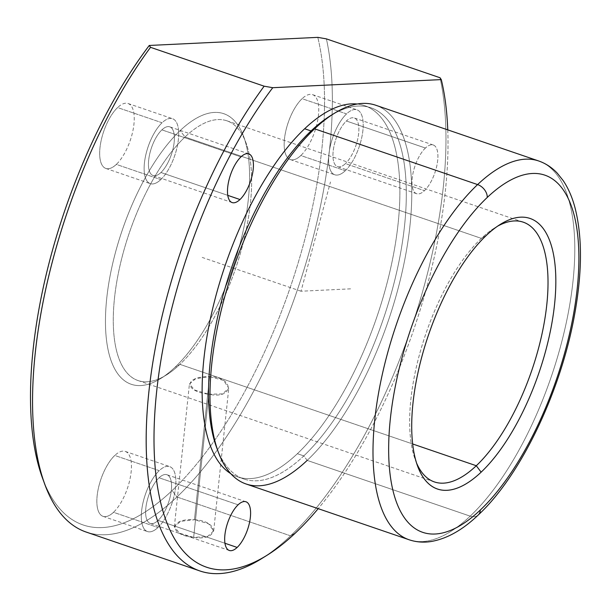 <?xml version="1.0" encoding="UTF-8"?>
<svg xmlns="http://www.w3.org/2000/svg" width="611" height="611" viewBox="0 0 611 611"><rect width="100%" height="100%" fill="white"/><g stroke="black" fill="none" stroke-linecap="round" stroke-linejoin="round"><path stroke-width="0.46" stroke-dasharray="3.06 2.29" d="M194.458 519.74L209.573 376.62L223.588 380.424L228.766 388.222L222.519 393.904L208.763 394.24L193.656 537.359L207.457 536.55L213.69 530.951L208.458 523.642L194.458 519.74C219.945 521.084 218.898 541.461 193.656 537.359C168.277 535.03 168.972 517.991 194.458 519.74L180.573 521.351L174.349 526.797L179.68 533.288L193.656 537.359L208.763 394.24C233.845 399.731 235.136 377.392 209.573 376.62C183.957 376.254 183.437 391.338 208.763 394.24L194.794 390.07L189.425 384.067L195.642 378.698L209.573 376.62L194.458 519.74M416.572 463.069A137.261 56.044 -71.1 0 1 481.376 238.374L184.996 136.994A137.261 56.044 108.9 0 0 117.885 275.637A137.261 56.044 108.9 0 0 138.033 380.546A137.261 56.044 108.9 0 0 179.917 364.362L412.669 443.976L179.917 364.362A137.261 56.044 108.9 0 0 247.027 225.719A137.261 56.044 108.9 0 0 226.88 120.802A137.261 56.044 108.9 0 0 184.996 136.994L481.376 238.374A137.261 56.044 -71.1 0 1 497.606 226.169A137.261 56.044 108.9 0 0 494.849 227.788A137.261 56.044 108.9 0 0 481.376 238.374A137.261 56.044 108.9 0 0 415.381 460.098A137.261 56.044 108.9 0 0 416.572 463.069M486.425 235.327L481.376 238.374L486.425 235.327M478.26 514.989A11.441 8.249 46.6 0 1 470.195 516.15A200.171 81.737 -71.1 0 1 409.11 539.765A200.171 81.737 108.9 0 0 470.195 516.15A11.441 8.249 -133.4 0 0 478.26 514.989M375.673 105.214A200.171 81.737 -71.1 0 1 405.055 258.209A200.171 81.737 -71.1 0 1 307.18 460.396L470.195 516.15A200.171 81.737 108.9 0 0 568.062 313.97A200.171 81.737 108.9 0 0 538.681 160.968A200.171 81.737 -71.1 0 1 568.062 313.97A200.171 81.737 -71.1 0 1 470.195 516.15L307.18 460.396A200.171 81.737 -71.1 0 1 246.103 484.004M307.18 460.396L303.797 455.898A196.169 80.102 -71.1 0 1 217.562 449.956A196.169 80.102 108.9 0 0 243.942 479.032A196.169 80.102 108.9 0 0 303.797 455.898L307.18 460.396A200.171 81.737 108.9 0 0 410.852 216.034A200.171 81.737 108.9 0 0 334.24 113.386M330.314 115.823A196.169 80.102 -71.1 0 1 405.399 216.424A196.169 80.102 -71.1 0 1 303.797 455.898L297.381 453.698A196.169 80.102 -71.1 0 1 237.519 476.84A196.169 80.102 -71.1 0 1 230.752 473.624A196.169 80.102 108.9 0 0 297.381 453.698L303.797 455.898A196.169 80.102 108.9 0 0 399.716 257.75A196.169 80.102 108.9 0 0 370.923 107.819A196.169 80.102 108.9 0 0 332.262 114.647M357.175 104.015A196.169 80.102 -71.1 0 1 364.5 105.619A196.169 80.102 -71.1 0 1 393.293 255.558A196.169 80.102 -71.1 0 1 297.381 453.698A196.169 80.102 108.9 0 0 394.843 247.035A196.169 80.102 108.9 0 0 357.175 104.015M447.756 129.868A291.676 119.099 -71.1 0 1 318.186 508.665A291.676 119.099 108.9 0 0 447.756 129.868M425.424 148.038A25.738 10.509 108.9 0 0 411.982 181.604A25.738 10.509 108.9 0 0 424.469 190.663A25.738 10.509 108.9 0 0 437.904 157.096A25.738 10.509 108.9 0 0 425.424 148.038A25.738 10.509 -71.1 0 1 433.275 144.998A25.738 10.509 -71.1 0 1 437.048 164.672A25.738 10.509 -71.1 0 1 424.469 190.663L345.436 163.633A25.738 10.509 -71.1 0 1 332.949 154.568A25.738 10.509 -71.1 0 1 346.384 121.001A25.738 10.509 -71.1 0 1 358.871 130.059A25.738 10.509 -71.1 0 1 345.436 163.633A25.738 10.509 108.9 0 0 358.015 137.635A25.738 10.509 108.9 0 0 354.243 117.961A25.738 10.509 108.9 0 0 346.384 121.001L425.424 148.038L346.384 121.001A25.738 10.509 108.9 0 0 333.805 146.991A25.738 10.509 108.9 0 0 337.578 166.666A25.738 10.509 108.9 0 0 345.436 163.633L424.469 190.663A25.738 10.509 -71.1 0 1 416.618 193.702A25.738 10.509 -71.1 0 1 412.837 174.028A25.738 10.509 -71.1 0 1 425.424 148.038M44.977 484.76A297.397 121.436 108.9 0 0 176.953 496.987L172.119 490.564A291.676 119.099 108.9 0 0 317.789 37.363A291.676 119.099 -71.1 0 1 172.119 490.564L176.953 496.987A297.397 121.436 108.9 0 0 326.396 38.875A297.397 121.436 -71.1 0 1 176.953 496.987L290.561 535.847A297.397 121.436 108.9 0 0 440.012 77.734A297.397 121.436 -71.1 0 1 290.561 535.847L295.609 532.807L290.561 535.847A297.397 121.436 -71.1 0 1 261.378 558.79M43.847 481.605A291.676 119.099 108.9 0 0 172.119 490.564A291.676 119.099 -71.1 0 1 42.678 478.573M300.818 155.53A34.315 14.015 -71.1 0 1 284.168 143.448A34.315 14.015 -71.1 0 1 302.086 98.684A34.315 14.015 -71.1 0 1 318.736 110.767A34.315 14.015 -71.1 0 1 300.818 155.53L345.276 170.736A34.315 14.015 -71.1 0 1 334.805 174.784A34.315 14.015 -71.1 0 1 329.764 148.557A34.315 14.015 -71.1 0 1 346.544 113.898L302.086 98.684A34.315 14.015 108.9 0 0 285.314 133.351A34.315 14.015 108.9 0 0 290.347 159.578A34.315 14.015 108.9 0 0 300.818 155.53A34.315 14.015 108.9 0 0 317.598 120.871A34.315 14.015 108.9 0 0 312.557 94.644A34.315 14.015 108.9 0 0 302.086 98.684L346.544 113.898A34.315 14.015 -71.1 0 1 357.015 109.85A34.315 14.015 -71.1 0 1 362.056 136.077A34.315 14.015 -71.1 0 1 345.276 170.736L300.818 155.53M174.868 367.41A142.982 58.381 -71.1 0 1 105.504 317.071A142.982 58.381 -71.1 0 1 180.169 130.571A142.982 58.381 -71.1 0 1 249.532 180.902A142.982 58.381 -71.1 0 1 174.868 367.41A142.982 58.381 108.9 0 0 243.613 136.444A142.982 58.381 108.9 0 0 180.169 130.571L184.996 136.994A137.261 56.044 -71.1 0 1 245.912 142.638A137.261 56.044 -71.1 0 1 179.917 364.362L174.868 367.41L179.917 364.362A137.261 56.044 -71.1 0 1 166.452 374.948A137.261 56.044 -71.1 0 1 113.913 304.553A137.261 56.044 -71.1 0 1 184.996 136.994L180.169 130.571A142.982 58.381 108.9 0 0 106.115 305.11A142.982 58.381 108.9 0 0 160.838 378.43A142.982 58.381 108.9 0 0 174.868 367.41M116.327 164.397A34.315 14.015 -71.1 0 1 99.677 152.315A34.315 14.015 -71.1 0 1 117.595 107.559A34.315 14.015 -71.1 0 1 134.244 119.634A34.315 14.015 -71.1 0 1 116.327 164.397L160.785 179.603A34.315 14.015 -71.1 0 1 150.314 183.651A34.315 14.015 -71.1 0 1 145.273 157.424A34.315 14.015 -71.1 0 1 162.052 122.765L117.595 107.559A34.315 14.015 108.9 0 0 100.815 142.218A34.315 14.015 108.9 0 0 105.856 168.445A34.315 14.015 108.9 0 0 116.327 164.397A34.315 14.015 108.9 0 0 133.106 129.738A34.315 14.015 108.9 0 0 128.066 103.511A34.315 14.015 108.9 0 0 117.595 107.559L162.052 122.765A34.315 14.015 -71.1 0 1 172.523 118.717A34.315 14.015 -71.1 0 1 177.564 144.944A34.315 14.015 -71.1 0 1 160.785 179.603L116.327 164.397M113.509 512.301A34.315 14.015 -71.1 0 1 96.859 500.218A34.315 14.015 -71.1 0 1 114.776 455.455A34.315 14.015 -71.1 0 1 131.426 467.537A34.315 14.015 -71.1 0 1 113.509 512.301L157.959 527.507A34.315 14.015 -71.1 0 1 147.488 531.555A34.315 14.015 -71.1 0 1 142.455 505.328A34.315 14.015 -71.1 0 1 159.234 470.661L114.776 455.455A34.315 14.015 108.9 0 0 97.997 490.114A34.315 14.015 108.9 0 0 103.038 516.348A34.315 14.015 108.9 0 0 113.509 512.301A34.315 14.015 108.9 0 0 130.28 477.634A34.315 14.015 108.9 0 0 125.247 451.407A34.315 14.015 108.9 0 0 114.776 455.455L159.234 470.661A34.315 14.015 -71.1 0 1 169.705 466.613A34.315 14.015 -71.1 0 1 174.738 492.848A34.315 14.015 -71.1 0 1 157.959 527.507L113.509 512.301M345.276 170.736A34.315 14.015 108.9 0 0 363.194 125.973A34.315 14.015 108.9 0 0 346.544 113.898A34.315 14.015 108.9 0 0 328.626 158.654A34.315 14.015 108.9 0 0 345.276 170.736M160.785 179.603A34.315 14.015 108.9 0 0 178.702 134.84A34.315 14.015 108.9 0 0 162.052 122.765A34.315 14.015 108.9 0 0 144.135 167.521A34.315 14.015 108.9 0 0 160.785 179.603M160.945 172.501A25.738 10.509 -71.1 0 1 148.458 163.435A25.738 10.509 -71.1 0 1 161.892 129.868A25.738 10.509 -71.1 0 1 174.379 138.926A25.738 10.509 -71.1 0 1 160.945 172.501L227.773 195.36L160.945 172.501A25.738 10.509 108.9 0 0 173.524 146.503A25.738 10.509 108.9 0 0 169.751 126.836A25.738 10.509 108.9 0 0 161.892 129.868A25.738 10.509 108.9 0 0 149.313 155.866A25.738 10.509 108.9 0 0 153.086 175.533A25.738 10.509 108.9 0 0 160.945 172.501M157.959 527.507A34.315 14.015 108.9 0 0 175.876 482.743A34.315 14.015 108.9 0 0 159.234 470.661A34.315 14.015 108.9 0 0 141.317 515.424A34.315 14.015 108.9 0 0 157.959 527.507M158.119 520.396A25.738 10.509 -71.1 0 1 145.632 511.338A25.738 10.509 -71.1 0 1 159.074 477.771A25.738 10.509 -71.1 0 1 171.561 486.83A25.738 10.509 -71.1 0 1 158.119 520.396L224.955 543.263L158.119 520.396A25.738 10.509 108.9 0 0 170.706 494.406A25.738 10.509 108.9 0 0 166.925 474.732A25.738 10.509 108.9 0 0 159.074 477.771A25.738 10.509 108.9 0 0 146.487 503.762A25.738 10.509 108.9 0 0 150.268 523.436A25.738 10.509 108.9 0 0 158.119 520.396M238.107 504.801L159.074 477.771L238.107 504.801M240.933 156.905L161.892 129.868L240.933 156.905M264.204 556.988A297.397 121.436 108.9 0 0 290.561 535.847L176.953 496.987A297.397 121.436 -71.1 0 1 86.204 532.066M350.554 288.85L301.009 291.226L330.49 181.979M301.009 291.226L202.218 257.437M213.69 530.951L228.766 388.222M434.413 481.926L138.033 380.546M523.26 222.183L226.88 120.802M417.68 466.285L415.381 460.098M500.455 224.298L494.849 227.788M237.519 476.84L243.942 479.032M364.5 105.619L370.923 107.819M290.347 159.578L334.805 174.784M312.557 94.644L357.015 109.85M105.856 168.445L150.314 183.651M128.066 103.511L172.523 118.717M103.038 516.348L147.488 531.555M125.247 451.407L169.705 466.613M229.301 550.473L150.268 523.436M245.958 501.768L166.925 474.732M232.127 202.569L153.086 175.533M248.784 153.865L169.751 126.836M433.275 144.998L354.243 117.961M416.618 193.702L337.578 166.666M243.613 136.444L245.912 142.638M160.838 378.43L166.452 374.948M174.349 526.797L189.425 384.067"/><path stroke-width="0.92" d="M476.297 465.735A137.261 56.044 -71.1 0 1 434.413 481.926A137.261 56.044 -71.1 0 1 416.572 463.069A137.261 56.044 108.9 0 0 476.297 465.735L412.669 443.976L476.297 465.735L481.132 472.166A142.982 58.381 -71.1 0 1 417.68 466.285A142.982 58.381 -71.1 0 1 486.425 235.327A142.982 58.381 -71.1 0 1 500.455 224.298A142.982 58.381 -71.1 0 1 555.178 297.626A142.982 58.381 -71.1 0 1 481.132 472.166L476.297 465.735A137.261 56.044 108.9 0 0 547.181 300.658A137.261 56.044 108.9 0 0 497.606 226.169A137.261 56.044 -71.1 0 1 523.26 222.183A137.261 56.044 -71.1 0 1 543.408 327.099A137.261 56.044 -71.1 0 1 476.297 465.735M480.284 510.055A188.73 77.062 -71.1 0 1 388.718 443.617A188.73 77.062 -71.1 0 1 487.273 197.429A188.73 77.062 -71.1 0 1 578.831 263.876A188.73 77.062 -71.1 0 1 480.284 510.055A11.441 8.249 46.6 0 1 478.26 514.989A11.441 8.249 -133.4 0 0 480.284 510.055A188.73 77.062 108.9 0 0 578.831 263.876A188.73 77.062 108.9 0 0 487.273 197.429A188.73 77.062 108.9 0 0 388.718 443.617A188.73 77.062 108.9 0 0 480.284 510.055M486.425 235.327A142.982 58.381 108.9 0 0 411.761 421.827A142.982 58.381 108.9 0 0 481.132 472.166A142.982 58.381 108.9 0 0 555.789 285.658A142.982 58.381 108.9 0 0 486.425 235.327M409.11 539.765A200.171 81.737 -71.1 0 1 379.729 386.763A200.171 81.737 -71.1 0 1 477.603 184.583A11.441 8.249 46.6 0 1 487.273 197.429A11.441 8.249 -133.4 0 0 477.603 184.583A200.171 81.737 -71.1 0 1 538.681 160.968A200.171 81.737 108.9 0 0 477.603 184.583A200.171 81.737 108.9 0 0 379.729 386.763A200.171 81.737 108.9 0 0 409.11 539.765L246.103 484.004A200.171 81.737 -71.1 0 1 216.722 331.009A200.171 81.737 -71.1 0 1 314.596 128.822L477.603 184.583L314.596 128.822A200.171 81.737 -71.1 0 1 375.673 105.214L538.681 160.968C545.76 163.442 551.954 167.513 557.278 173.188L563.159 180.566C568.161 188.005 572.041 196.811 574.798 206.976C582.352 235.854 582.336 271.421 574.768 313.672C561.226 390.673 521.03 475.381 478.26 514.989C462.71 529.913 446.985 538.757 431.083 541.522C423.476 542.705 416.152 542.125 409.11 539.765M332.262 114.647A196.169 80.102 108.9 0 0 311.06 130.953L304.645 128.761A196.169 80.102 108.9 0 0 210.474 318.3A196.169 80.102 108.9 0 0 230.752 473.624A196.169 80.102 -71.1 0 1 210.474 318.3A196.169 80.102 -71.1 0 1 304.645 128.761L311.06 130.953A196.169 80.102 -71.1 0 1 330.314 115.823L334.24 113.386A200.171 81.737 108.9 0 0 314.596 128.822L311.06 130.953A196.169 80.102 108.9 0 0 217.562 449.956A196.169 80.102 -71.1 0 1 216.745 447.832A196.169 80.102 -71.1 0 1 311.06 130.953L314.596 128.822A200.171 81.737 108.9 0 0 218.356 452.163A200.171 81.737 108.9 0 0 307.18 460.396M304.645 128.761A196.169 80.102 -71.1 0 1 357.175 104.015A196.169 80.102 108.9 0 0 304.645 128.761M266.992 555.3L261.378 558.79A297.397 121.436 -71.1 0 1 146.189 437.82A297.397 121.436 -71.1 0 1 264.151 86.189L272.758 87.701A291.676 119.099 108.9 0 0 154.033 434.123A291.676 119.099 108.9 0 0 266.992 555.3A291.676 119.099 108.9 0 0 295.609 532.807A291.676 119.099 108.9 0 0 318.186 508.665A291.676 119.099 -71.1 0 1 295.609 532.807A291.676 119.099 -71.1 0 1 154.453 456.936A291.676 119.099 -71.1 0 1 272.758 87.701L441.279 79.598A291.676 119.099 -71.1 0 1 447.756 129.868A291.676 119.099 108.9 0 0 441.279 79.598L440.012 77.734L326.396 38.875L317.789 37.363L149.267 45.458L150.535 47.33A297.397 121.436 108.9 0 0 44.977 484.76L42.678 478.573A291.676 119.099 -71.1 0 1 149.267 45.458A291.676 119.099 108.9 0 0 43.847 481.605M239.978 199.53A25.738 10.509 108.9 0 0 253.412 165.963A25.738 10.509 108.9 0 0 240.933 156.905A25.738 10.509 108.9 0 0 227.491 190.472A25.738 10.509 108.9 0 0 239.978 199.53A25.738 10.509 -71.1 0 1 232.127 202.569A25.738 10.509 -71.1 0 1 228.346 182.895A25.738 10.509 -71.1 0 1 240.933 156.905A25.738 10.509 -71.1 0 1 248.784 153.865A25.738 10.509 -71.1 0 1 252.557 173.539A25.738 10.509 -71.1 0 1 239.978 199.53L227.773 195.36L239.978 199.53M237.152 547.433A25.738 10.509 108.9 0 0 250.594 513.866A25.738 10.509 108.9 0 0 238.107 504.801A25.738 10.509 108.9 0 0 224.672 538.375A25.738 10.509 108.9 0 0 237.152 547.433A25.738 10.509 -71.1 0 1 229.301 550.473A25.738 10.509 -71.1 0 1 225.528 530.799A25.738 10.509 -71.1 0 1 238.107 504.801A25.738 10.509 -71.1 0 1 245.958 501.768A25.738 10.509 -71.1 0 1 249.739 521.435A25.738 10.509 -71.1 0 1 237.152 547.433L224.955 543.263L237.152 547.433M199.82 570.926L86.204 532.066A297.397 121.436 -71.1 0 1 36.912 339.288A297.397 121.436 -71.1 0 1 150.535 47.33L264.151 86.189L150.535 47.33L149.267 45.458L317.789 37.363L326.396 38.875L440.012 77.734L441.279 79.598L272.758 87.701L264.151 86.189A297.397 121.436 108.9 0 0 150.527 378.156A297.397 121.436 108.9 0 0 199.82 570.926A297.397 121.436 108.9 0 0 264.204 556.988M216.745 447.832L218.356 452.163"/></g></svg>
